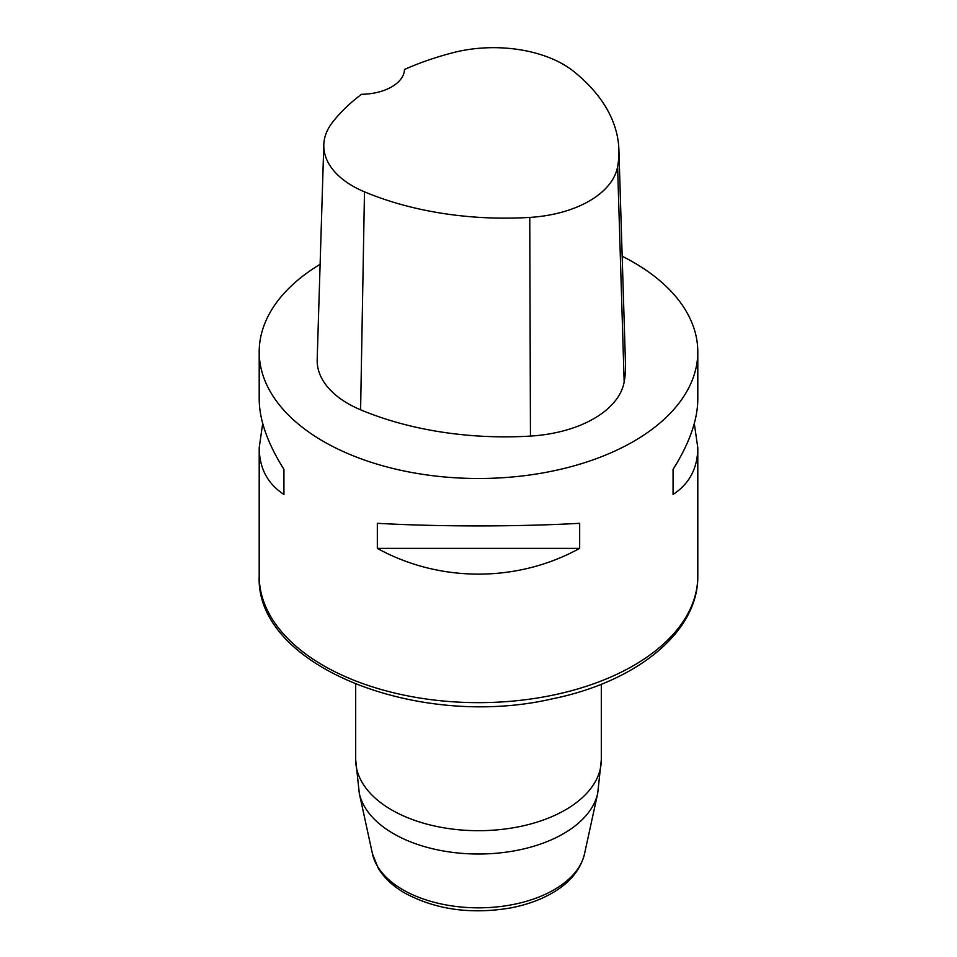 <?xml version="1.0" encoding="UTF-8"?>
<svg xmlns="http://www.w3.org/2000/svg" width="957" height="957" viewBox="0 0 957 957"><rect width="100%" height="100%" fill="white"/><g stroke="black" fill="none" stroke-linecap="round" stroke-linejoin="round"><path stroke-width="1.44" d="M622.17 256.225A219.297 126.611 180 0 1 633.57 262.362A219.297 126.611 180 0 1 697.797 351.889A219.297 126.611 180 0 1 478.5 478.5A219.297 126.611 180 0 1 259.203 351.889A219.297 126.611 180 0 1 320.117 264.311M377.333 548.373L377.333 523.312C439.586 526.781 517.414 526.781 579.667 523.312L579.667 548.373C517.414 582.705 439.586 582.705 377.333 548.373L579.667 548.373M694.303 423.508L697.797 447.697C697.641 468.236 689.399 483.811 673.07 494.446L673.07 469.385C689.399 443.354 697.641 420.003 697.797 399.32L697.797 351.889M259.203 351.889L259.203 399.32C259.359 420.003 267.601 443.354 283.93 469.385L283.93 494.446C267.601 483.811 259.359 468.236 259.203 447.697L262.697 423.508M618.892 149.759L625.507 364.569A245.614 141.803 180 0 1 624.167 382.046A105.27 60.77 180 0 1 530.453 436.081A245.614 141.803 180 0 1 360.598 409.799A105.27 60.77 180 0 1 317.186 359.533L323.801 144.734A98.655 56.953 180 0 1 332.27 122.628A239.011 137.987 180 0 1 361.543 94.288A43.855 25.325 180 0 0 404.5 69.478A239.011 137.987 180 0 1 453.343 52.611A98.655 56.953 180 0 1 573.387 71.189A239.011 137.987 180 0 1 618.892 149.759A239.011 137.987 180 0 1 617.6 166.769A98.655 56.953 180 0 1 529.759 217.406A239.011 137.987 180 0 1 364.485 191.843A98.655 56.953 180 0 1 323.801 144.734M673.07 469.385L673.07 494.446M283.93 494.446L283.93 469.385M259.203 447.697L259.203 576.042A219.297 126.611 0 0 0 478.5 702.653A219.297 126.611 0 0 0 697.797 576.042L697.797 447.697M617.6 166.769L624.167 382.046M529.759 217.406L530.453 436.081M364.485 191.843L360.598 409.799M359.294 793.305L372.464 853.835A106.861 61.703 0 0 0 402.933 889.771A106.861 61.703 0 0 0 513.143 904.509A106.861 61.703 0 0 0 584.536 853.835L597.706 793.305A120.139 69.359 180 0 1 517.45 850.271A120.139 69.359 180 0 1 393.542 833.703A120.139 69.359 180 0 1 359.294 793.305L355.693 759.786A122.807 70.902 0 0 0 391.664 809.921A122.807 70.902 0 0 0 525.501 825.293A122.807 70.902 0 0 0 601.307 759.786L601.307 684.231M355.693 759.786L355.693 684.231M597.706 793.305L601.307 759.786M259.203 576.042C255.124 666.323 418.532 730.024 552.56 698.789C636.632 681.731 698.526 632.039 697.797 576.042M584.536 853.835C580.6 869.65 570.025 882.605 552.823 892.69C540.25 900.023 525.692 905.19 509.124 908.193C470.054 914.449 435.351 909.437 405.002 893.168C393.183 886.385 384.271 878.071 378.254 868.25L372.464 853.835"/></g></svg>
